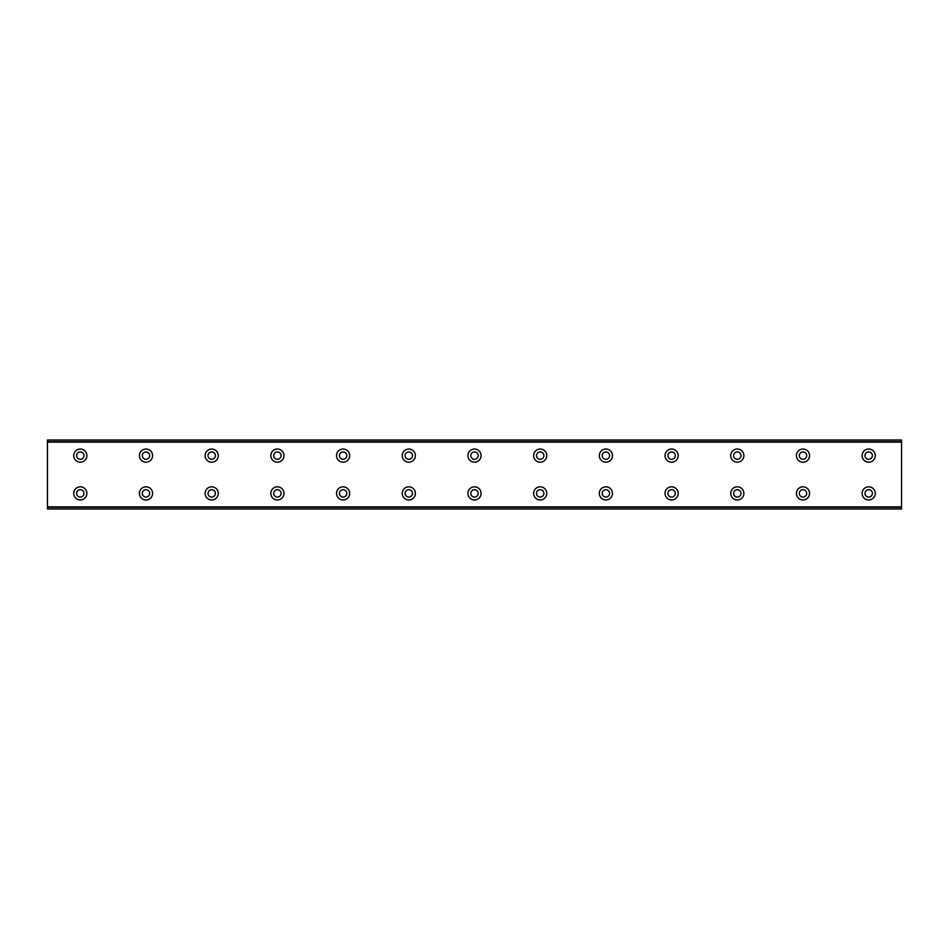 <?xml version="1.0" encoding="UTF-8"?>
<svg xmlns="http://www.w3.org/2000/svg" width="949" height="949" viewBox="0 0 949 949"><rect width="100%" height="100%" fill="white"/><g stroke="black" fill="none" stroke-linecap="round" stroke-linejoin="round"><path stroke-width="1.42" d="M80.297 459.304A3.701 3.701 0 0 1 76.608 455.615A3.701 3.701 0 0 1 80.297 451.914A3.701 3.701 0 0 1 83.998 455.615A3.701 3.701 0 0 1 80.297 459.304M146.004 459.304A3.701 3.701 0 0 1 142.303 455.615A3.701 3.701 0 0 1 146.004 451.914A3.701 3.701 0 0 1 149.693 455.615A3.701 3.701 0 0 1 146.004 459.304M868.703 497.086A3.701 3.701 0 0 1 865.002 493.385A3.701 3.701 0 0 1 868.703 489.696A3.701 3.701 0 0 1 872.392 493.385A3.701 3.701 0 0 1 868.703 497.086M802.996 497.086A3.701 3.701 0 0 1 799.307 493.385A3.701 3.701 0 0 1 802.996 489.696A3.701 3.701 0 0 1 806.697 493.385A3.701 3.701 0 0 1 802.996 497.086M737.302 497.086A3.701 3.701 0 0 1 733.601 493.385A3.701 3.701 0 0 1 737.302 489.696A3.701 3.701 0 0 1 740.991 493.385A3.701 3.701 0 0 1 737.302 497.086M671.595 497.086A3.701 3.701 0 0 1 667.906 493.385A3.701 3.701 0 0 1 671.595 489.696A3.701 3.701 0 0 1 675.297 493.385A3.701 3.701 0 0 1 671.595 497.086M605.901 497.086A3.701 3.701 0 0 1 602.2 493.385A3.701 3.701 0 0 1 605.901 489.696A3.701 3.701 0 0 1 609.59 493.385A3.701 3.701 0 0 1 605.901 497.086M540.195 497.086A3.701 3.701 0 0 1 536.505 493.385A3.701 3.701 0 0 1 540.195 489.696A3.701 3.701 0 0 1 543.896 493.385A3.701 3.701 0 0 1 540.195 497.086M474.5 497.086A3.701 3.701 0 0 1 470.799 493.385A3.701 3.701 0 0 1 474.5 489.696A3.701 3.701 0 0 1 478.201 493.385A3.701 3.701 0 0 1 474.5 497.086M408.805 497.086A3.701 3.701 0 0 1 405.104 493.385A3.701 3.701 0 0 1 408.805 489.696A3.701 3.701 0 0 1 412.495 493.385A3.701 3.701 0 0 1 408.805 497.086M211.698 459.304A3.701 3.701 0 0 1 208.009 455.615A3.701 3.701 0 0 1 211.698 451.914A3.701 3.701 0 0 1 215.399 455.615A3.701 3.701 0 0 1 211.698 459.304M277.405 459.304A3.701 3.701 0 0 1 273.703 455.615A3.701 3.701 0 0 1 277.405 451.914A3.701 3.701 0 0 1 281.094 455.615A3.701 3.701 0 0 1 277.405 459.304M343.099 459.304A3.701 3.701 0 0 1 339.41 455.615A3.701 3.701 0 0 1 343.099 451.914A3.701 3.701 0 0 1 346.8 455.615A3.701 3.701 0 0 1 343.099 459.304M408.805 459.304A3.701 3.701 0 0 1 405.104 455.615A3.701 3.701 0 0 1 408.805 451.914A3.701 3.701 0 0 1 412.495 455.615A3.701 3.701 0 0 1 408.805 459.304M474.5 459.304A3.701 3.701 0 0 1 470.799 455.615A3.701 3.701 0 0 1 474.5 451.914A3.701 3.701 0 0 1 478.201 455.615A3.701 3.701 0 0 1 474.5 459.304M540.195 459.304A3.701 3.701 0 0 1 536.505 455.615A3.701 3.701 0 0 1 540.195 451.914A3.701 3.701 0 0 1 543.896 455.615A3.701 3.701 0 0 1 540.195 459.304M605.901 459.304A3.701 3.701 0 0 1 602.2 455.615A3.701 3.701 0 0 1 605.901 451.914A3.701 3.701 0 0 1 609.59 455.615A3.701 3.701 0 0 1 605.901 459.304M671.595 459.304A3.701 3.701 0 0 1 667.906 455.615A3.701 3.701 0 0 1 671.595 451.914A3.701 3.701 0 0 1 675.297 455.615A3.701 3.701 0 0 1 671.595 459.304M343.099 497.086A3.701 3.701 0 0 1 339.41 493.385A3.701 3.701 0 0 1 343.099 489.696A3.701 3.701 0 0 1 346.8 493.385A3.701 3.701 0 0 1 343.099 497.086M277.405 497.086A3.701 3.701 0 0 1 273.703 493.385A3.701 3.701 0 0 1 277.405 489.696A3.701 3.701 0 0 1 281.094 493.385A3.701 3.701 0 0 1 277.405 497.086M211.698 497.086A3.701 3.701 0 0 1 208.009 493.385A3.701 3.701 0 0 1 211.698 489.696A3.701 3.701 0 0 1 215.399 493.385A3.701 3.701 0 0 1 211.698 497.086M146.004 497.086A3.701 3.701 0 0 1 142.303 493.385A3.701 3.701 0 0 1 146.004 489.696A3.701 3.701 0 0 1 149.693 493.385A3.701 3.701 0 0 1 146.004 497.086M737.302 459.304A3.701 3.701 0 0 1 733.601 455.615A3.701 3.701 0 0 1 737.302 451.914A3.701 3.701 0 0 1 740.991 455.615A3.701 3.701 0 0 1 737.302 459.304M802.996 459.304A3.701 3.701 0 0 1 799.307 455.615A3.701 3.701 0 0 1 802.996 451.914A3.701 3.701 0 0 1 806.697 455.615A3.701 3.701 0 0 1 802.996 459.304M868.703 459.304A3.701 3.701 0 0 1 865.002 455.615A3.701 3.701 0 0 1 868.703 451.914A3.701 3.701 0 0 1 872.392 455.615A3.701 3.701 0 0 1 868.703 459.304M80.297 497.086A3.701 3.701 0 0 1 76.608 493.385A3.701 3.701 0 0 1 80.297 489.696A3.701 3.701 0 0 1 83.998 493.385A3.701 3.701 0 0 1 80.297 497.086M80.297 449.043A6.572 6.572 0 0 0 73.725 455.615A6.572 6.572 0 0 0 80.297 462.187A6.572 6.572 0 0 0 86.869 455.615A6.572 6.572 0 0 0 80.297 449.043M146.004 449.043A6.572 6.572 0 0 0 139.432 455.615A6.572 6.572 0 0 0 146.004 462.187A6.572 6.572 0 0 0 152.575 455.615A6.572 6.572 0 0 0 146.004 449.043M868.703 486.813A6.572 6.572 0 0 0 862.131 493.385A6.572 6.572 0 0 0 868.703 499.957A6.572 6.572 0 0 0 875.275 493.385A6.572 6.572 0 0 0 868.703 486.813M802.996 486.813A6.572 6.572 0 0 0 796.425 493.385A6.572 6.572 0 0 0 802.996 499.957A6.572 6.572 0 0 0 809.568 493.385A6.572 6.572 0 0 0 802.996 486.813M737.302 486.813A6.572 6.572 0 0 0 730.73 493.385A6.572 6.572 0 0 0 737.302 499.957A6.572 6.572 0 0 0 743.874 493.385A6.572 6.572 0 0 0 737.302 486.813M671.595 486.813A6.572 6.572 0 0 0 665.035 493.385A6.572 6.572 0 0 0 671.595 499.957A6.572 6.572 0 0 0 678.167 493.385A6.572 6.572 0 0 0 671.595 486.813M605.901 486.813A6.572 6.572 0 0 0 599.329 493.385A6.572 6.572 0 0 0 605.901 499.957A6.572 6.572 0 0 0 612.473 493.385A6.572 6.572 0 0 0 605.901 486.813M540.195 486.813A6.572 6.572 0 0 0 533.635 493.385A6.572 6.572 0 0 0 540.195 499.957A6.572 6.572 0 0 0 546.766 493.385A6.572 6.572 0 0 0 540.195 486.813M474.5 486.813A6.572 6.572 0 0 0 467.928 493.385A6.572 6.572 0 0 0 474.5 499.957A6.572 6.572 0 0 0 481.072 493.385A6.572 6.572 0 0 0 474.5 486.813M408.805 486.813A6.572 6.572 0 0 0 402.234 493.385A6.572 6.572 0 0 0 408.805 499.957A6.572 6.572 0 0 0 415.365 493.385A6.572 6.572 0 0 0 408.805 486.813M211.698 449.043A6.572 6.572 0 0 0 205.126 455.615A6.572 6.572 0 0 0 211.698 462.187A6.572 6.572 0 0 0 218.27 455.615A6.572 6.572 0 0 0 211.698 449.043M277.405 449.043A6.572 6.572 0 0 0 270.833 455.615A6.572 6.572 0 0 0 277.405 462.187A6.572 6.572 0 0 0 283.965 455.615A6.572 6.572 0 0 0 277.405 449.043M343.099 449.043A6.572 6.572 0 0 0 336.527 455.615A6.572 6.572 0 0 0 343.099 462.187A6.572 6.572 0 0 0 349.671 455.615A6.572 6.572 0 0 0 343.099 449.043M408.805 449.043A6.572 6.572 0 0 0 402.234 455.615A6.572 6.572 0 0 0 408.805 462.187A6.572 6.572 0 0 0 415.365 455.615A6.572 6.572 0 0 0 408.805 449.043M474.5 449.043A6.572 6.572 0 0 0 467.928 455.615A6.572 6.572 0 0 0 474.5 462.187A6.572 6.572 0 0 0 481.072 455.615A6.572 6.572 0 0 0 474.5 449.043M540.195 449.043A6.572 6.572 0 0 0 533.635 455.615A6.572 6.572 0 0 0 540.195 462.187A6.572 6.572 0 0 0 546.766 455.615A6.572 6.572 0 0 0 540.195 449.043M605.901 449.043A6.572 6.572 0 0 0 599.329 455.615A6.572 6.572 0 0 0 605.901 462.187A6.572 6.572 0 0 0 612.473 455.615A6.572 6.572 0 0 0 605.901 449.043M671.595 449.043A6.572 6.572 0 0 0 665.035 455.615A6.572 6.572 0 0 0 671.595 462.187A6.572 6.572 0 0 0 678.167 455.615A6.572 6.572 0 0 0 671.595 449.043M343.099 486.813A6.572 6.572 0 0 0 336.527 493.385A6.572 6.572 0 0 0 343.099 499.957A6.572 6.572 0 0 0 349.671 493.385A6.572 6.572 0 0 0 343.099 486.813M277.405 486.813A6.572 6.572 0 0 0 270.833 493.385A6.572 6.572 0 0 0 277.405 499.957A6.572 6.572 0 0 0 283.965 493.385A6.572 6.572 0 0 0 277.405 486.813M211.698 486.813A6.572 6.572 0 0 0 205.126 493.385A6.572 6.572 0 0 0 211.698 499.957A6.572 6.572 0 0 0 218.27 493.385A6.572 6.572 0 0 0 211.698 486.813M146.004 486.813A6.572 6.572 0 0 0 139.432 493.385A6.572 6.572 0 0 0 146.004 499.957A6.572 6.572 0 0 0 152.575 493.385A6.572 6.572 0 0 0 146.004 486.813M737.302 449.043A6.572 6.572 0 0 0 730.73 455.615A6.572 6.572 0 0 0 737.302 462.187A6.572 6.572 0 0 0 743.874 455.615A6.572 6.572 0 0 0 737.302 449.043M802.996 449.043A6.572 6.572 0 0 0 796.425 455.615A6.572 6.572 0 0 0 802.996 462.187A6.572 6.572 0 0 0 809.568 455.615A6.572 6.572 0 0 0 802.996 449.043M868.703 449.043A6.572 6.572 0 0 0 862.131 455.615A6.572 6.572 0 0 0 868.703 462.187A6.572 6.572 0 0 0 875.275 455.615A6.572 6.572 0 0 0 868.703 449.043M80.297 486.813A6.572 6.572 0 0 0 73.725 493.385A6.572 6.572 0 0 0 80.297 499.957A6.572 6.572 0 0 0 86.869 493.385A6.572 6.572 0 0 0 80.297 486.813M47.45 507.347L47.45 440.004L901.55 440.004L901.55 508.996L47.45 508.996L47.45 507.347L901.55 507.347M901.55 506.861L47.45 506.861M47.45 442.139L901.55 442.139M47.45 441.653L901.55 441.653"/></g></svg>
